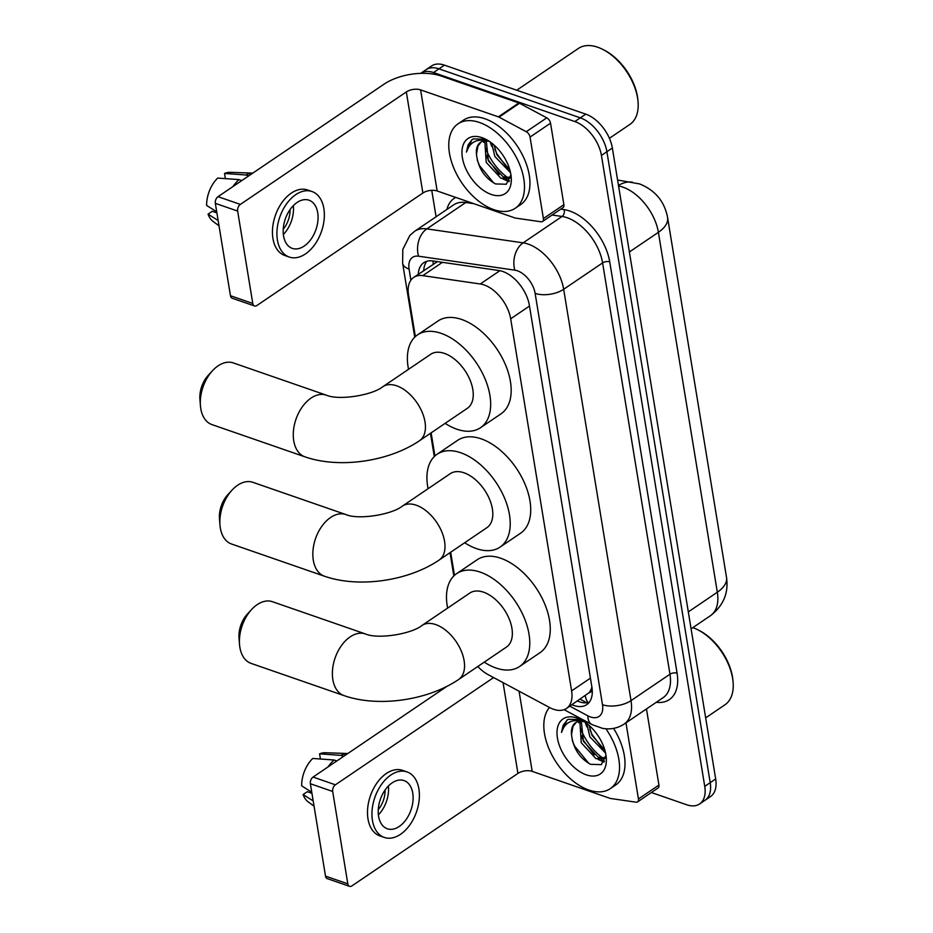 <?xml version="1.0" encoding="UTF-8"?>
<svg xmlns="http://www.w3.org/2000/svg" width="933" height="933" viewBox="0 0 933 933"><rect width="100%" height="100%" fill="white"/><g stroke="black" fill="none" stroke-linecap="round" stroke-linejoin="round"><path stroke-width="1.4" d="M477.801 666.489A30.591 17.984 -124.1 0 0 488.111 674.629L549.63 707.552A30.591 17.984 -124.1 0 0 553.572 709.29A30.591 17.984 -124.1 0 0 566.459 708.474A30.591 17.984 -124.1 0 0 571.602 690.886L510.678 318.806A30.591 17.984 -124.1 0 0 480.273 283.982L422.777 275.643A30.591 17.984 -124.1 0 0 413.704 277.404A30.591 17.984 -124.1 0 0 408.549 294.991L415.36 336.591M571.987 704.73A30.591 17.984 -124.1 0 0 573.853 705.465A30.591 17.984 -124.1 0 0 586.729 704.648A30.591 17.984 -124.1 0 0 591.884 687.05A30.591 17.984 55.9 0 1 588.991 692.776L566.459 708.474M437.46 261.613L413.704 277.404M431.128 432.842L434.918 455.98M450.674 552.231L454.464 575.369M585.761 114.141L444.435 65.147A30.591 17.984 55.9 0 0 431.559 65.963L420.631 73.369A30.591 17.984 55.9 0 1 433.507 72.552L574.833 121.547L580.291 117.838A30.591 17.984 55.9 0 1 606.893 151.717L710.211 782.659A30.591 17.984 55.9 0 1 705.056 800.246A30.591 17.984 55.9 0 0 710.211 782.659L606.893 151.717A30.591 17.984 55.9 0 0 580.291 117.838L438.976 68.844L580.291 117.838L585.761 114.141A30.591 17.984 55.9 0 1 612.351 148.02L715.669 778.95A30.591 17.984 55.9 0 1 710.526 796.549L699.598 803.954A30.591 17.984 55.9 0 1 686.711 804.771L651.397 792.525M426.089 69.66A30.591 17.984 55.9 0 1 438.976 68.844A30.591 17.984 55.9 0 0 426.089 69.66M589.166 702.362A30.591 17.984 55.9 0 1 579.311 701.756A30.591 17.984 55.9 0 1 577.445 701.033M491.854 146.539A40.795 23.978 55.9 0 1 490.14 141.933M508.077 177.9A40.795 23.978 55.9 0 1 485.137 146.994A40.795 23.978 55.9 0 0 508.077 177.9M483.737 142.399A40.795 23.978 55.9 0 1 483.422 141.116A40.795 23.978 55.9 0 0 483.737 142.399M586.904 726.935A40.795 23.978 55.9 0 1 585.189 722.329M603.115 758.296A40.795 23.978 55.9 0 1 580.186 727.39A40.795 23.978 55.9 0 0 603.115 758.296M578.775 722.795A40.795 23.978 55.9 0 1 578.46 721.501A40.795 23.978 55.9 0 0 578.775 722.795M574.833 121.547A30.591 17.984 55.9 0 1 601.423 155.426L704.742 786.356A30.591 17.984 55.9 0 1 699.598 803.954M436.073 216.771L431.746 190.332M591.884 687.05L529.373 305.359A30.591 17.984 -124.1 0 0 498.968 270.535L432.854 260.948A30.591 17.984 -124.1 0 0 423.78 262.709A30.591 17.984 -124.1 0 0 418.252 274.314M423.722 270.617A30.591 17.984 55.9 0 1 426.813 261.287M625.973 722.83L638.44 798.951L658.931 785.061A5.097 2.997 55.9 0 1 658.068 788L637.577 801.879A5.097 2.997 -124.1 0 0 638.44 798.951M646.464 708.952L658.931 785.061M349.56 886.35L327.25 878.618A5.097 3.242 -70.9 0 1 325.5 876.11L347.811 883.843A5.097 3.242 109.1 0 0 349.56 886.35A5.097 3.242 109.1 0 0 351.939 885.884L517.932 773.41A10.193 5.108 170.7 0 1 532.195 771.369L609.972 798.333A5.097 2.997 -124.1 0 0 610.602 798.485L636.073 802.182A5.097 2.997 -124.1 0 0 637.577 801.879M310.374 783.732A5.097 3.242 -70.9 0 1 313.08 777.061L335.39 784.805A5.097 3.242 109.1 0 0 332.684 791.476L310.374 783.732L325.5 876.11M447.035 686.291L313.08 777.061M332.684 791.476L347.811 883.843M335.39 784.805L493.615 677.58M378.588 816.247A25.494 16.211 109.1 0 0 387.323 828.772A25.494 16.211 109.1 0 0 406.077 819.606A25.494 16.211 109.1 0 0 412.748 793.108A25.494 16.211 109.1 0 0 404.024 780.583A25.494 16.211 109.1 0 0 385.271 789.75A25.494 16.211 109.1 0 0 378.588 816.247M378.401 814.836A25.494 16.211 109.1 0 0 388.396 786.006M311.937 793.307L307.284 791.697L303.085 794.543L313.185 800.922M378.285 809.622A20.398 12.969 109.1 0 0 385.072 790.029M407.033 771.918L402.566 770.366A34.673 22.042 109.1 0 0 377.06 782.834A34.673 22.042 109.1 0 0 367.987 818.871A34.673 22.042 109.1 0 0 379.848 835.898L384.314 837.437A34.673 22.042 109.1 0 0 409.82 824.97A34.673 22.042 109.1 0 0 418.894 788.945A34.673 22.042 109.1 0 0 407.033 771.918A34.673 22.042 109.1 0 0 381.527 784.385A34.673 22.042 109.1 0 0 372.442 820.41A34.673 22.042 109.1 0 0 384.314 837.437M347.752 753.572A33.658 21.401 109.1 0 0 340.872 755.368L319.576 753.829L320.427 759.007M343.659 756.336L340.872 755.368M311.762 792.21L301.662 785.831A26.521 16.864 109.1 0 1 312.742 758.459L334.049 759.998L336.836 760.966M334.049 759.998A33.658 21.401 109.1 0 0 328.019 766.938M347.834 753.514L325.267 752.733A26.521 16.864 109.1 0 0 319.576 753.829M303.085 794.543A26.521 16.864 109.1 0 0 308.217 801.902L314.048 806.17M692.822 627.641A45.892 26.975 55.9 0 1 697.697 629.728L699.132 630.451A43.851 25.774 55.9 0 1 732.93 680.344L733.081 681.941A45.892 26.975 55.9 0 1 724.906 704.823L705.675 717.862M697.697 629.728A45.892 26.975 55.9 0 1 733.081 681.941M605.902 728.778A50.988 29.973 55.9 0 1 610.287 788.653A50.988 29.973 55.9 0 1 588.816 790.018A50.988 29.973 55.9 0 1 550.493 752.161A50.988 29.973 55.9 0 1 549.467 707.459M613.564 728.381A50.988 29.973 55.9 0 1 615.745 784.956L610.287 788.653M581.341 721.291L583.405 741.292L598.135 757.164L605.61 757.853M579.86 721.302L581.247 742.761L595.965 758.634L604.747 758.657L605.599 757.958M589.061 725.396L592.082 735.414L604.911 750.33M586.682 723.425L589.913 736.883L605.599 753.141M576.128 722.387L572.955 726.504L571.509 734.609C573.095 748.196 579.463 758.109 590.589 764.325L601.342 764.64L605.89 755.322M586.332 774.856A33.25 19.546 55.9 0 1 557.433 738.038A33.25 19.546 55.9 0 1 577.026 718.037A33.25 19.546 55.9 0 1 580.618 719.565A33.25 19.546 55.9 0 1 606.24 757.386A33.25 19.546 55.9 0 1 586.332 774.856M580.221 719.611L568.349 719.308L566.949 720.113L561.491 732.452C565.071 721.804 572.897 718.317 584.991 721.979M571.509 734.609A23.045 13.552 55.9 0 1 575.579 722.737A23.045 13.552 55.9 0 1 584.536 721.874M581.691 720.183L579.603 720.603M598.03 759.369L603.989 762.074M589.878 729.501L591.942 734.306L602.858 749.001M581.212 735.379L583.265 740.184L594.181 754.879M601.12 759.765L604.502 761.165M572.232 740.405L574.588 746.062L588.828 763.427M567.416 719.81L563.159 725.279L561.491 732.452M239.524 644.423L239.023 638.137A22.439 14.263 -70.9 0 1 247.362 614.089L251.642 609.459A32.632 20.748 109.1 0 0 239.524 644.423A32.632 20.748 109.1 0 0 239.874 647.35A32.632 20.748 109.1 0 0 251.047 663.375L344.02 695.61A32.632 20.748 -70.9 0 1 332.848 679.586A32.632 20.748 -70.9 0 1 341.396 645.671A32.632 20.748 -70.9 0 1 365.398 633.939L272.424 601.703A32.632 20.748 109.1 0 0 251.642 609.459M422.008 625.448A32.632 19.185 -124.1 0 1 435.746 624.585A32.632 19.185 -124.1 0 1 464.121 660.716A32.632 19.185 -124.1 0 1 458.628 679.492L506.444 647.082A32.632 19.185 -124.1 0 0 509.126 618.742A32.632 19.185 -124.1 0 0 483.562 592.187A32.632 19.185 -124.1 0 0 469.824 593.05L422.008 625.448C411.43 634.067 377.853 639.478 365.398 633.939M447.63 608.094A56.097 32.97 55.9 0 1 456.669 573.632A56.097 32.97 55.9 0 1 480.285 572.139A56.097 32.97 55.9 0 1 524.218 617.786A56.097 32.97 55.9 0 1 519.599 666.5A56.097 32.97 55.9 0 1 495.983 668.005A56.097 32.97 55.9 0 1 484.239 662.127M456.669 573.632L477.16 559.742A56.097 32.97 55.9 0 1 500.776 558.249A56.097 32.97 55.9 0 1 544.709 603.896A56.097 32.97 55.9 0 1 540.09 652.622L519.599 666.5M219.966 525.034L219.477 518.748A22.439 14.263 -70.9 0 1 227.815 494.7L232.095 490.058A32.632 20.748 109.1 0 0 219.966 525.034A32.632 20.748 109.1 0 0 220.328 527.961A32.632 20.748 109.1 0 0 231.489 543.986L324.462 576.221A32.632 20.748 -70.9 0 1 313.301 560.185A32.632 20.748 -70.9 0 1 321.838 526.282A32.632 20.748 -70.9 0 1 345.851 514.538L252.866 482.314A32.632 20.748 109.1 0 0 232.095 490.058M402.461 506.059A32.632 19.185 -124.1 0 1 416.2 505.196A32.632 19.185 -124.1 0 1 444.575 541.327A32.632 19.185 -124.1 0 1 439.07 560.092L486.886 527.693A32.632 19.185 -124.1 0 0 489.58 499.353A32.632 19.185 -124.1 0 0 464.016 472.798A32.632 19.185 -124.1 0 0 450.277 473.661L402.461 506.059C391.883 514.678 358.295 520.089 345.851 514.538M428.072 488.705A56.097 32.97 55.9 0 1 437.111 454.243A56.097 32.97 55.9 0 1 460.727 452.75A56.097 32.97 55.9 0 1 504.671 498.397A56.097 32.97 55.9 0 1 500.053 547.111A56.097 32.97 55.9 0 1 476.425 548.604A56.097 32.97 55.9 0 1 464.692 542.738M437.111 454.243L457.602 440.353A56.097 32.97 55.9 0 1 481.23 438.86A56.097 32.97 55.9 0 1 525.162 484.507A56.097 32.97 55.9 0 1 520.544 533.233L500.053 547.111M200.42 405.645L199.919 399.347A22.439 14.263 -70.9 0 1 208.257 375.311L212.549 370.669A32.632 20.748 109.1 0 0 200.42 405.645A32.632 20.748 109.1 0 0 200.77 408.572A32.632 20.748 109.1 0 0 211.943 424.597L304.916 456.82A32.632 20.748 -70.9 0 1 293.743 440.796A32.632 20.748 -70.9 0 1 302.292 406.881A32.632 20.748 -70.9 0 1 326.293 395.149L233.32 362.925A32.632 20.748 109.1 0 0 212.549 370.669M382.903 386.67A32.632 19.185 -124.1 0 1 396.653 385.807A32.632 19.185 -124.1 0 1 425.016 421.938A32.632 19.185 -124.1 0 1 419.523 440.703L467.34 408.304A32.632 19.185 -124.1 0 0 470.022 379.964A32.632 19.185 -124.1 0 0 444.47 353.409A32.632 19.185 -124.1 0 0 430.719 354.272L382.903 386.67C372.325 395.289 338.749 400.7 326.293 395.149M408.526 369.316A56.097 32.97 55.9 0 1 417.564 334.854A56.097 32.97 55.9 0 1 441.181 333.361A56.097 32.97 55.9 0 1 485.113 379.008A56.097 32.97 55.9 0 1 480.495 427.722A56.097 32.97 55.9 0 1 456.878 429.215A56.097 32.97 55.9 0 1 445.134 423.349M417.564 334.854L438.055 320.964A56.097 32.97 55.9 0 1 461.672 319.471A56.097 32.97 55.9 0 1 505.616 365.118A56.097 32.97 55.9 0 1 500.986 413.844L480.495 427.722M530.049 137.081A5.097 2.997 -124.1 0 0 526.282 131.716L499.027 117.138A5.097 2.997 -124.1 0 0 498.374 116.847L518.865 102.957A5.097 2.997 55.9 0 1 519.518 103.248L546.773 117.838A5.097 2.997 55.9 0 1 550.54 123.191L530.049 137.081L543.403 218.555L563.894 204.677A5.097 2.997 55.9 0 1 563.031 207.604L542.539 221.494A5.097 2.997 -124.1 0 0 543.403 218.555M550.54 123.191L563.894 204.677M518.865 102.957L441.087 76.005A40.795 20.409 -9.3 0 0 384.011 84.203L218.03 196.676L240.352 204.409L406.333 91.935A10.193 5.108 170.7 0 1 420.596 89.883L498.374 116.847M254.522 305.954L232.2 298.222A5.097 3.242 -70.9 0 1 230.463 295.714L252.773 303.458A5.097 3.242 109.1 0 0 254.522 305.954A5.097 3.242 109.1 0 0 256.902 305.499L422.882 193.026A10.193 5.108 170.7 0 1 437.157 190.973L514.923 217.937A5.097 2.997 -124.1 0 0 515.564 218.089L541.023 221.786A5.097 2.997 -124.1 0 0 542.539 221.494M240.352 204.409A5.097 3.242 109.1 0 0 237.647 211.08L215.336 203.347L230.463 295.714M215.336 203.347A5.097 3.242 -70.9 0 1 218.03 196.676M237.647 211.08L252.773 303.458M283.55 235.862A25.494 16.211 109.1 0 0 292.274 248.376A25.494 16.211 109.1 0 0 311.027 239.21A25.494 16.211 109.1 0 0 317.698 212.712A25.494 16.211 109.1 0 0 308.975 200.198A25.494 16.211 109.1 0 0 290.221 209.365A25.494 16.211 109.1 0 0 283.55 235.862M283.364 234.44A25.494 16.211 109.1 0 0 293.347 205.622M216.899 212.922L212.246 211.301L208.047 214.147L218.147 220.538M283.235 229.226A20.398 12.969 109.1 0 0 290.035 209.645M311.984 191.522L307.517 189.97A34.673 22.042 109.1 0 0 282.023 202.438A34.673 22.042 109.1 0 0 272.937 238.475A34.673 22.042 109.1 0 0 284.81 255.502L289.265 257.053A34.673 22.042 109.1 0 0 314.771 244.586A34.673 22.042 109.1 0 0 323.856 208.549A34.673 22.042 109.1 0 0 311.984 191.522A34.673 22.042 109.1 0 0 286.478 203.989A34.673 22.042 109.1 0 0 277.404 240.026A34.673 22.042 109.1 0 0 289.265 257.053M252.703 173.176A33.658 21.401 109.1 0 0 245.834 174.984L224.538 173.433L225.378 178.611M248.621 175.94L245.834 174.984M216.724 211.814L206.613 205.435A26.521 16.864 109.1 0 1 217.704 178.063L239 179.602L241.787 180.57M239 179.602A33.658 21.401 109.1 0 0 232.97 186.553M252.785 173.118L230.218 172.337A26.521 16.864 109.1 0 0 224.538 173.433M208.047 214.147A26.521 16.864 109.1 0 0 213.179 221.506L219.01 225.786M516.742 90.209L578.378 48.446A45.892 26.975 55.9 0 1 597.691 47.221A45.892 26.975 55.9 0 1 602.648 49.344L604.083 50.067A43.851 25.774 55.9 0 1 637.892 99.948L638.032 101.545A45.892 26.975 55.9 0 1 629.868 124.427L609.412 138.294M602.648 49.344A45.892 26.975 55.9 0 1 638.032 101.545M479.492 122.48A50.988 29.973 55.9 0 1 519.436 163.975A50.988 29.973 55.9 0 1 515.238 208.269A50.988 29.973 55.9 0 1 493.767 209.622A50.988 29.973 55.9 0 1 453.823 168.127A50.988 29.973 55.9 0 1 458.021 123.832A50.988 29.973 55.9 0 1 479.492 122.48M458.021 123.832L463.491 120.135A50.988 29.973 55.9 0 1 484.962 118.771A50.988 29.973 55.9 0 1 524.906 160.278A50.988 29.973 55.9 0 1 520.707 204.56L515.238 208.269M486.303 140.906L488.367 160.908L503.097 176.78L510.573 177.457M484.81 140.906L486.198 162.377L500.928 178.25L509.698 178.261L510.549 177.562M494.024 145.012L497.044 155.03L509.861 169.946M491.644 143.041L494.875 156.499L510.561 172.745M481.078 142.003L477.918 146.108L476.471 154.213C478.058 167.812 484.414 177.713 495.551 183.929L506.304 184.244L510.852 174.926M491.283 194.461A33.25 19.546 55.9 0 1 462.383 157.642A33.25 19.546 55.9 0 1 481.976 137.641A33.25 19.546 55.9 0 1 485.568 139.169A33.25 19.546 55.9 0 1 511.202 177.002A33.25 19.546 55.9 0 1 491.283 194.461M485.172 139.215L473.311 138.912L471.9 139.717L466.442 152.056C470.022 141.419 477.859 137.921 489.942 141.583M476.471 154.213A23.045 13.552 55.9 0 1 480.53 142.341A23.045 13.552 55.9 0 1 489.487 141.489M486.653 139.798L484.554 140.207M502.992 178.973L508.94 181.678M494.84 149.117L496.904 153.91L507.82 168.605M486.163 154.995L488.227 159.788L499.143 174.483M506.071 179.369L509.465 180.78M477.183 160.009L479.55 165.666L493.779 183.031M472.366 139.425L468.121 144.883L466.442 152.056M588.991 692.776A10.193 5.995 -124.1 0 0 592.187 689.522M585.236 695.75A30.591 16.502 118.2 0 0 588.117 702.619M433.04 260.983A30.591 21.821 98.2 0 0 433.25 264.156M590.426 678.139L571.602 690.886M442.405 262.336L422.777 275.643M499.878 270.687L480.273 283.982M529.489 306.047L510.678 318.806M617.599 180.022L639.618 183.929C655.223 190.274 664.541 201.481 667.585 217.529A35.699 17.855 170.7 0 1 658.395 232.329A40.795 23.978 -124.1 0 0 622.929 187.148A40.795 23.978 -124.1 0 0 618.579 186.005M632.411 182.168A35.699 25.448 98.2 0 0 618.486 185.469M688.321 611.896L717.325 592.233A35.699 17.855 -9.3 0 0 726.527 577.445C728.743 592.991 723.39 605.739 710.456 615.698A40.795 23.978 -124.1 0 0 717.325 592.233L658.395 232.329L629.378 251.98M612.351 148.02L601.423 155.426M715.669 778.95L704.742 786.356M444.435 65.147L433.507 72.552M569.841 706.188L587.837 715.821A20.398 11.989 -124.1 0 0 590.472 716.976A20.398 11.989 -124.1 0 0 602.485 704.707L535.134 293.382A20.398 11.989 -124.1 0 0 517.407 270.792A20.398 11.989 -124.1 0 0 514.864 270.162L418.567 256.202A20.398 11.989 -124.1 0 0 409.086 269.101L410.893 280.18M418.567 256.202A20.398 14.543 98.2 0 1 426.836 228.888L465.765 202.508A40.795 23.978 -124.1 0 0 453.671 204.852L414.73 231.232A40.795 23.978 55.9 0 1 426.836 228.888L523.133 242.848A40.795 23.978 55.9 0 1 528.206 244.108A40.795 23.978 55.9 0 1 563.672 289.277L631.023 700.613A40.795 23.978 55.9 0 1 624.154 724.066L663.095 697.686A40.795 23.978 -124.1 0 0 669.964 674.221L602.601 262.896A40.795 23.978 -124.1 0 0 567.147 217.727A40.795 23.978 -124.1 0 0 562.063 216.468L552.091 215.022M560.756 209.144L564.127 209.633A45.892 26.975 55.9 0 1 609.739 261.87L677.09 673.206A5.097 2.554 -9.3 0 0 669.964 674.221L631.023 700.613A20.398 10.205 170.7 0 1 602.485 704.707M564.127 209.633A5.097 3.639 -81.8 0 1 562.063 216.468L523.133 242.848A20.398 14.543 98.2 0 0 514.864 270.162M677.09 673.206A45.892 26.975 55.9 0 1 656.272 702.304M446.849 209.47A45.892 26.975 55.9 0 1 455.724 197.411M535.134 293.382A20.398 10.205 170.7 0 0 563.672 289.277L602.601 262.896A5.097 2.554 -9.3 0 1 609.739 261.87M473.742 203.662L465.765 202.508A5.097 3.639 -81.8 0 0 466.943 201.306M409.086 269.101A20.398 10.205 170.7 0 1 402.613 263.141L414.742 337.186M587.837 715.821A20.398 10.998 118.2 0 0 591.872 724.544L564.092 709.675M503.062 682.629L517.932 773.41M519.063 691.201L532.195 771.369M406.333 91.935L422.882 193.026M420.596 89.883L437.157 190.973M519.518 103.248L499.027 117.138M526.282 131.716L546.773 117.838M580.151 699.202L586.904 702.806M667.585 217.529L726.527 577.445M710.456 615.698L691.085 628.819M591.872 724.544L602.473 728.335C610.345 729.758 617.576 728.335 624.154 724.066M414.73 231.232L409.867 235.431L402.811 249.403L402.613 263.141M430.475 433.285L434.288 456.575M450.033 552.674L453.835 575.964M604.747 758.657L605.564 758.097M458.628 679.492C427.909 700.403 378.366 707.634 344.02 695.61M439.07 560.092C408.351 581.014 358.82 588.245 324.462 576.221M419.523 440.703C388.804 461.625 339.274 468.856 304.916 456.82M509.698 178.261L510.526 177.702"/></g></svg>
